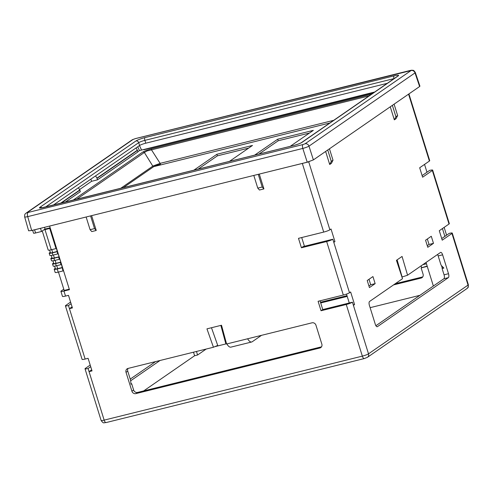 <?xml version="1.0" encoding="UTF-8"?>
<svg xmlns="http://www.w3.org/2000/svg" width="493" height="493" viewBox="0 0 493 493"><rect width="100%" height="100%" fill="white"/><g stroke="black" fill="none" stroke-linecap="round" stroke-linejoin="round"><path stroke-width="0.74" d="M261.487 335.339A9.983 3.944 -103.9 0 1 261.382 335.419L252.231 341.741A9.983 3.944 -103.9 0 1 251.695 341.988A9.983 3.944 -103.9 0 1 247.622 338.777M251.695 341.988L230.921 347.134A9.983 3.944 -103.9 0 1 226.848 343.929M427.16 266.091L421.121 267.896L427.246 266.374M443.41 267.613L442.092 268.519L444.057 274.817L448.507 273.714L442.622 254.826A3.328 1.313 -103.9 0 0 440.68 252.385A3.328 1.313 -103.9 0 0 440.495 252.465L407.569 275.211L402.06 256.446L396.446 260.322L402.504 278.711L369.577 301.457A3.328 1.313 -103.9 0 0 369.411 305.395L375.296 324.283A3.328 1.313 76.1 0 0 377.237 326.723A3.328 1.313 76.1 0 0 377.422 326.643L448.34 277.651A3.328 1.313 76.1 0 0 448.507 273.714M437.55 254.499A3.328 1.313 76.1 0 1 438.172 255.929L440.81 264.402A3.328 3.026 -124.6 0 0 441.697 265.881L443.873 268.081L442.092 268.519M130.953 383.899L131.668 383.72L130.978 384.195L130.725 381.286A3.328 1.313 76.1 0 0 130.386 379.604L127.742 371.13L126.029 372.314L131.914 391.202A3.328 3.026 -124.6 0 0 135.858 393.617L319.858 348.003A3.328 3.026 -124.6 0 0 321.843 344.12L315.964 325.232A3.328 3.026 55.4 0 0 312.014 322.816L226.589 343.991L221.511 325.244L206.949 328.856L213.438 347.251L217.721 345.433L211.479 327.728M131.668 383.72L133.628 390.018A3.328 3.026 -124.6 0 0 137.578 392.428L321.51 346.832M143.673 390.918L194.612 355.736L197.576 355.003L206.191 349.05M370.12 307.669L419.9 295.325M214.775 346.684L226.324 343.818M197.576 355.003L196.473 351.46M193.509 352.193L194.612 355.736M130.657 380.781L160.028 360.494M375.912 325.713L443.891 278.755A3.328 1.313 76.1 0 0 444.057 274.817M442.32 268.365L441.469 265.628M433.372 286.026L426.032 262.461M421.121 267.896L423.08 274.188A3.328 3.026 -124.6 0 1 421.096 278.077L393.531 284.905M320.703 302.961L347.22 296.392M320.481 302.258L346.998 295.683M395.25 283.721L422.748 276.906M130.232 379.105L155.578 361.597M128.081 368.413A3.328 3.026 -124.6 0 0 127.742 371.13M91.772 370.101A2.662 0.364 162.7 0 1 91.519 370.027A2.662 0.364 162.7 0 1 91.686 369.824L89.054 371.642L88.074 368.493L90.706 366.675M442.437 228.555L444.871 236.381M346.499 294.087L349.272 302.985M368.992 279.284L370.699 284.744L368.924 285.971M226.589 343.991L225.739 343.442L220.852 325.405M320.031 300.816L322.755 309.561L352.433 302.203L353.413 305.352L354.559 304.557L350.634 291.967L349.494 292.756A4.992 0.678 162.7 0 1 343.325 295.048L318.096 301.297L321.042 310.744L322.755 309.561M153.884 166.597L329.866 122.973M254.598 155.166L277.725 139.192L313.338 130.362L290.211 146.341M193.761 170.245L216.889 154.272L252.502 145.447L229.374 161.421M258.917 154.093L278.218 140.764L309.512 133.011M278.218 140.764L277.725 139.192M198.081 169.179L217.376 155.85L248.669 148.091M217.376 155.85L216.889 154.272M419.611 86.534L415.014 72.902A4.992 0.709 161.8 0 0 415.322 72.502L419.925 86.152L419.611 86.534L313.394 159.898L307.231 162.191L31.675 230.496L28.625 230.798L24.65 216.902M411.082 70.542A3.328 3.026 -124.6 0 1 415.014 72.902L308.975 146.144A4.992 0.604 162.4 0 1 302.807 148.436L27.707 216.63A4.992 0.647 163.6 0 1 24.65 216.914C24.595 213.173 25.309 214.221 26.067 213.13L26.067 213.13A3.328 3.026 55.4 0 1 26.979 212.723L133.018 139.476L135.07 138.712L411.082 70.542L305.044 143.79L302.985 144.554L26.979 212.723M387.258 83.329L145.762 143.198A4.992 0.678 -17.3 0 0 139.593 145.484L53.355 205.051M136.025 147.955L137.368 150.192A0.998 0.906 55.4 0 1 137.473 150.427L137.935 151.899L97.497 179.834L91.562 181.301L91.039 179.625A0.998 0.906 -124.6 0 1 91.008 179.119L91.026 179.033M123.188 187.741L153.305 166.942A5.756 0.783 -17.3 0 1 160.416 164.298L160.126 163.356L153.009 165.999L120.6 188.388M333.699 120.329L160.126 163.356L151.487 149.841L369.054 95.907M76.6 199.289L144.363 152.485L147.093 150.932L151.487 149.841A1.664 0.659 -103.9 0 1 151.739 148.713L146.415 150.34L142.834 152.017A1.664 1.51 55.4 0 1 144.363 152.485L153.305 166.942M137.368 150.192L96.93 178.121A0.998 0.906 -124.6 0 1 97.035 178.361L97.497 179.834M65.249 202.105L80.334 191.685L79.878 190.212A0.998 0.906 55.4 0 0 79.774 189.971L60.503 203.282M96.93 178.121L95.587 175.884M78.424 187.741L79.774 189.971M373.534 92.807L143.925 149.73L373.478 92.85M33.518 230.04A3.328 0.45 -17.3 0 0 34.59 229.818L40.525 228.345L41.504 231.494L44.992 229.085L50.169 227.803M79.546 189.602L91.562 181.301M374.68 92.018L139.476 150.575L137.713 146.785M137.867 151.684L139.476 150.575M45.06 229.066L44.524 227.353M50.255 228.08L49.731 228.444L56.005 248.589L56.461 248.275L57.675 253.944L58.131 253.63L59.111 256.773L58.655 257.093L59.339 259.293L59.795 258.979L60.775 262.128L60.319 262.442L61.009 264.649L56.257 265.826A4.992 0.678 -17.3 0 1 53.207 266.121L52.523 263.921A4.992 0.678 -17.3 0 1 52.837 263.539L53.626 262.991M61.009 264.649L61.465 264.328L62.968 270.947L58.217 272.124A4.992 0.678 162.7 0 1 55.167 272.419L54.187 269.27A4.992 0.678 -17.3 0 1 54.501 268.888L55.296 268.346M57.675 253.944L52.924 255.121A4.992 0.678 -17.3 0 1 49.873 255.417L49.189 253.217A4.992 0.678 -17.3 0 1 49.503 252.835L50.292 252.287M59.339 259.293L54.594 260.47A4.992 0.678 -17.3 0 1 51.537 260.772L50.853 258.566A4.992 0.678 -17.3 0 1 51.167 258.184L51.956 257.642M62.968 270.947L63.492 270.583M43.859 229.867A4.992 0.678 -17.3 0 0 44.98 229.621L49.731 228.444M42.256 230.97L48.203 250.068A4.992 0.678 -17.3 0 0 51.26 249.766L56.005 248.589M49.189 253.217A4.992 0.678 -17.3 0 0 52.24 252.915L56.985 251.738M50.853 258.566A4.992 0.678 -17.3 0 0 53.903 258.27L58.655 257.093M52.523 263.921A4.992 0.678 -17.3 0 0 55.573 263.619L60.319 262.442M54.187 269.27A4.992 0.678 -17.3 0 0 57.237 268.975L61.989 267.798M57.441 251.424L52.696 252.601A3.661 0.499 162.7 0 1 50.459 252.823L49.614 250.111M60.775 262.128L56.029 263.305A3.661 0.499 162.7 0 1 53.792 263.527L52.948 260.815M62.445 267.477L57.693 268.654A3.661 0.499 162.7 0 1 55.456 268.876L54.612 266.165M41.504 231.494L35.57 232.967A3.328 0.45 162.7 0 1 33.536 233.164L32.63 230.262M59.111 256.773L54.359 257.95A3.661 0.499 162.7 0 1 52.122 258.172L51.278 255.466M69.285 289.169L64.176 290.439L58.451 272.062M54.908 224.74L40.512 228.308M265.61 172.507L75.682 219.588M309.308 161.599A3.328 0.45 162.7 0 1 307.17 162.246L286.39 167.355M106.285 422.483A3.328 1.313 -103.9 0 1 106.1 422.569A3.328 1.313 -103.9 0 1 104.159 420.128L89.054 371.642L92.025 370.909L88.099 358.312L85.135 359.052L69.445 308.68L72.416 307.94L68.49 295.35L65.52 296.083A4.992 0.678 162.7 0 1 62.469 296.385L60.904 291.345A4.992 0.678 -17.3 0 1 61.218 290.969L63.788 289.194M60.904 291.345A4.992 0.678 -17.3 0 0 63.954 291.049L69.445 289.687L49.633 226.09M364.469 358.479A3.328 1.313 -103.9 0 1 364.29 358.565A3.328 1.313 -103.9 0 1 362.349 356.125L104.159 420.128A4.992 0.678 162.7 0 1 101.108 420.424L85.024 368.795A4.992 0.678 -17.3 0 1 85.338 368.413L90.201 365.054M85.135 359.052A4.992 0.678 162.7 0 1 82.084 359.348L65.415 305.826A4.992 0.678 -17.3 0 1 65.729 305.45L70.591 302.092M449.012 224.013L432.343 170.492A4.992 0.678 -17.3 0 0 432.657 170.11L449.326 223.631A4.992 0.678 162.7 0 1 449.012 224.013L439.288 230.73L442.227 240.177L451.952 233.46A4.992 0.678 -17.3 0 0 452.266 233.078A4.992 0.678 -17.3 0 0 449.215 233.38L441.722 238.55M425.564 240.214L431.283 236.264L433.489 243.345L427.77 247.295L425.564 240.214M367.223 280.511L372.942 276.561L375.148 283.641L369.43 287.592L367.223 280.511M432.657 170.11A4.992 0.678 -17.3 0 0 429.606 170.412L422.113 175.588M432.343 170.492L422.618 177.209L419.679 167.762L429.403 161.051L408.568 94.163M390.265 106.802L394.332 119.854L396.045 118.671L397.635 115.565L394.086 104.165M325.633 151.45L329.7 164.496L331.413 163.312L333.003 160.207L329.453 148.806M343.325 295.048L326.656 241.527L301.426 247.776L298.487 238.335L323.71 232.08A4.992 0.678 162.7 0 0 329.879 229.793L331.025 228.999L334.944 241.595L333.656 241.915M349.494 292.756L333.804 242.383L334.944 241.595M370.699 284.744L375.148 283.641M426.975 172.23L424.541 164.403M446.584 235.192L444.15 227.372M408.925 93.916L429.717 160.669A4.992 0.678 162.7 0 1 429.403 161.051M407.569 275.211L402.128 276.998L397.099 259.873M427.332 238.988L429.033 244.448L427.265 245.674M101.108 420.424C103.813 424.183 103.69 422.464 106.1 422.569L364.29 358.565L367.439 357.308A3.328 3.026 -124.6 0 0 368.511 353.832A4.992 0.678 162.7 0 1 362.349 356.125L346.265 304.489L321.042 310.744M259.3 174.109L263.915 188.911L259.46 190.015L257.759 188.129L262.214 187.026L258.27 174.368M91.63 215.675L96.24 230.477L91.784 231.581L90.09 229.695L94.539 228.592L90.595 215.934M126.029 372.314A3.328 3.026 55.4 0 1 128.014 368.431L213.438 347.251M65.415 305.826A4.992 0.678 -17.3 0 0 68.465 305.531L71.097 303.713M72.077 306.862L69.445 308.68L68.465 305.531M85.024 368.795A4.992 0.678 -17.3 0 0 88.074 368.493M86.146 217.037L90.09 229.695M253.821 175.471L257.759 188.129M262.214 187.026L263.915 188.911M94.539 228.592L96.24 230.477M304.434 246.272L301.71 237.534M333.804 242.383L332.818 239.234L303.146 246.592L301.426 247.776M326.656 241.527A4.992 0.678 -17.3 0 0 332.818 239.234M346.265 304.489A4.992 0.678 -17.3 0 0 352.433 302.203M421.805 267.422L420.93 265.98M354.559 304.557L353.265 304.877M429.033 244.448L433.489 243.345M327.74 149.995L331.29 161.39L333.003 160.207M329.7 164.496L331.29 161.39M392.366 105.348L395.922 116.749L397.635 115.565M394.332 119.854L395.922 116.749M133.628 390.018L131.914 391.202M137.578 392.428L135.858 393.617M422.711 276.955L421.096 278.077M321.473 346.887L319.858 348.003M367.439 357.308L466.957 288.565A3.328 3.026 -124.6 0 0 468.036 285.09L368.511 353.832L353.413 305.352M377.04 326.736L377.422 326.643M443.891 278.755L448.34 277.651M466.957 288.565C467.974 287.062 468.313 288.861 468.35 284.707A4.992 0.678 162.7 0 1 468.036 285.09L451.952 233.46M27.891 212.748A3.328 1.313 -103.9 0 0 27.707 216.63L31.675 230.496M26.067 213.13L132.106 139.883A3.328 3.026 55.4 0 1 133.018 139.476M132.106 139.883L135.248 138.632A3.328 1.313 76.1 0 0 135.07 138.712M135.248 138.632L410.349 70.431A3.328 1.313 76.1 0 0 410.17 70.517M313.394 159.898L308.975 146.144A3.328 3.026 -124.6 0 0 305.044 143.79M307.231 162.191L302.807 148.436A3.328 1.313 -103.9 0 1 302.985 144.554M43.926 207.417A7.321 0.992 162.7 0 1 39.915 207.3L135.945 140.967A7.321 0.992 162.7 0 1 144.991 137.609L394.129 75.848A7.321 0.992 162.7 0 1 398.141 75.965L302.11 142.298A7.321 0.992 162.7 0 1 293.064 145.657L43.926 207.417A2.329 0.918 -103.9 0 1 44.056 207.362A2.329 0.918 -103.9 0 1 44.191 207.35M39.915 207.3A2.329 2.114 55.4 0 1 41.905 207.812M45.584 206.98L138.712 142.656A4.992 0.678 162.7 0 1 144.88 140.363L394.018 78.603A4.992 0.678 162.7 0 1 394.154 78.572M135.945 140.967A2.329 2.114 55.4 0 1 138.712 142.656L139.593 145.484M144.991 137.609A2.329 0.918 76.1 0 0 144.88 140.363L145.762 143.198M394.129 75.848A2.329 0.918 76.1 0 0 394.018 78.603L394.03 78.652M398.141 75.965A2.329 2.114 -124.6 0 0 397.506 76.255L301.476 142.588C299.984 143.494 297.224 144.498 293.193 145.601A2.329 0.918 -103.9 0 1 293.329 145.589M302.11 142.298A2.329 2.114 -124.6 0 0 301.476 142.588M293.064 145.657A2.329 0.918 -103.9 0 1 293.193 145.601L41.048 207.991M371.463 94.243L151.739 148.713M142.834 152.017L73.155 200.146M97.035 178.361L137.473 150.427M61.206 203.11L79.878 190.212M51.26 249.766L44.98 229.621M52.924 255.121L52.24 252.915M54.594 260.47L53.903 258.27M56.257 265.826L55.573 263.619M58.217 272.124L57.237 268.975M51.771 249.643L52.696 252.601M55.105 260.347L56.029 263.305M56.775 265.696L57.693 268.654M35.57 232.967L34.59 229.818M53.441 254.992L54.359 257.95M141.46 149.835L139.476 145.564M329.879 229.793L308.704 161.803M438.172 255.929L442.622 254.826M323.71 232.08L302.332 163.442M65.52 296.083L63.954 291.049M422.84 264.661L426.439 263.773M415.328 72.52C413.239 69.39 413.27 70.653 411.982 70.191L410.349 70.431M468.35 284.707L452.266 233.078"/></g></svg>
